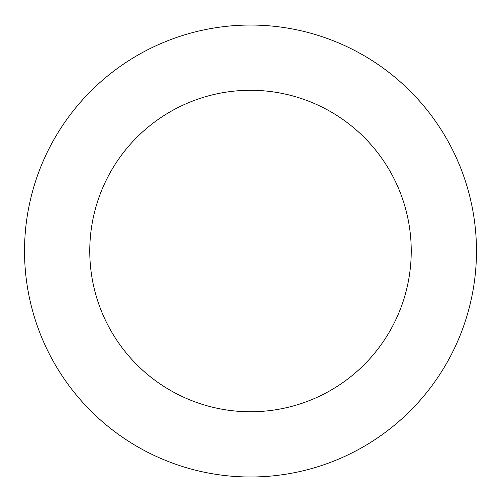 <?xml version="1.0" encoding="UTF-8"?>
<svg xmlns="http://www.w3.org/2000/svg" width="501" height="501" viewBox="0 0 501 501"><rect width="100%" height="100%" fill="white"/><g stroke="black" fill="none" stroke-linecap="round" stroke-linejoin="round"><path stroke-width="0.75" d="M434.461 119.789A225.97 225.97 0 0 0 44.871 157.327A225.97 225.97 0 0 0 272.168 475.95A225.97 225.97 0 0 0 434.461 119.789M381.355 157.671A160.74 160.74 0 0 0 104.233 184.374A160.74 160.74 0 0 0 265.918 411.02A160.74 160.74 0 0 0 381.355 157.671"/></g></svg>
